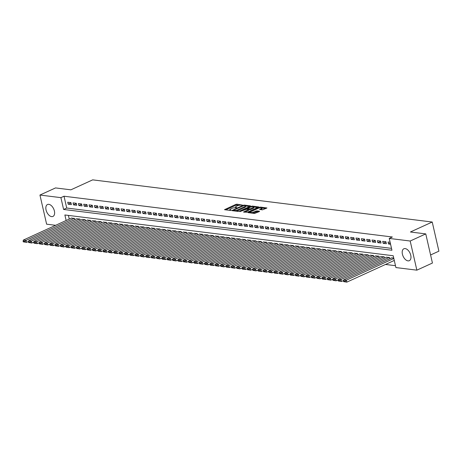 <?xml version="1.0" encoding="UTF-8"?>
<svg xmlns="http://www.w3.org/2000/svg" width="462" height="462" viewBox="0 0 462 462"><rect width="100%" height="100%" fill="white"/><g stroke="black" fill="none" stroke-linecap="round" stroke-linejoin="round"><path stroke-width="0.69" d="M242.463 205.116L236.96 204.181L235.822 204.4L224.532 209.679L230.295 210.464L231.283 210.141L230.428 209.985A2.639 0.722 -12.9 0 1 229.816 209.679A2.639 0.722 -12.9 0 1 230.711 208.882L231.629 208.46A2.639 0.722 -12.9 0 1 235.262 207.779L236.775 207.715L236.117 207.386A2.639 0.722 -12.9 0 1 235.505 207.08A2.639 0.722 -12.9 0 1 236.4 206.283L237.318 205.861A2.639 0.722 -12.9 0 1 240.95 205.174L242.463 205.116M407.992 260.874A6.555 3.794 65.4 0 1 402.72 255.267A6.555 3.794 65.4 0 1 403.863 248.77A6.555 3.794 65.4 0 1 405.18 248.585A6.555 3.794 65.4 0 1 410.447 254.192A6.555 3.794 65.4 0 1 409.309 260.689A6.555 3.794 65.4 0 1 407.992 260.874M51.634 216.62A6.555 3.794 65.4 0 1 46.362 211.013A6.555 3.794 65.4 0 1 47.499 204.516A6.555 3.794 65.4 0 1 48.816 204.331A6.555 3.794 65.4 0 1 54.089 209.939A6.555 3.794 65.4 0 1 52.951 216.435A6.555 3.794 65.4 0 1 51.634 216.62M262.439 209.852L266.944 207.981L260.568 207.115L259.43 207.328L248.14 212.612L254.516 213.473L259.384 211.556L259.471 211.209L256.826 210.88L253.84 211.942A2.206 0.606 -12.9 0 1 251.599 212.514A2.206 0.606 -12.9 0 1 250.288 212.26A2.206 0.606 -12.9 0 1 251.033 211.59L258.281 208.281A2.206 0.606 -12.9 0 1 260.522 207.709A2.206 0.606 -12.9 0 1 261.833 207.964A2.206 0.606 -12.9 0 1 261.088 208.628L259.598 209.43L262.439 209.852M55.654 225.306L46.622 224.185L39.946 195.045L55.527 187.924L70.871 189.83L92.683 179.862L432.224 222.026L410.418 231.993L425.768 233.899L410.187 241.02L416.863 270.16L395.911 267.562L393.202 255.746L64.871 214.974L66.141 220.513M39.946 195.045L60.903 197.644L63.606 209.459L391.938 250.231L389.235 238.421L410.187 241.02M389.235 238.421L392.348 236.994L64.016 196.223L60.903 197.644M250.364 206.202L250.45 205.861L244.271 205.093L243.133 205.307L231.843 210.585L238.219 211.452L239.356 211.238L250.364 206.202M252.419 206.104L258.795 206.964L247.505 212.249L243.532 212.041L248.556 209.5L246.604 209.188L239.893 211.608L251.282 206.318L252.419 206.104L252.552 206.693M70.929 202.627L67.729 202.229L68.18 204.198L71.379 204.597L70.929 202.627M76.27 203.292L73.065 202.893L73.516 204.862L76.721 205.261L76.27 203.292M81.607 203.956L78.407 203.557L78.858 205.526L82.057 205.925L81.607 203.956M86.948 204.614L83.743 204.221L84.194 206.191L87.399 206.583L86.948 204.614M92.285 205.278L89.085 204.88L89.536 206.849L92.735 207.247L92.285 205.278M97.626 205.942L94.421 205.544L94.872 207.513L98.077 207.912L97.626 205.942M102.962 206.606L99.757 206.208L100.214 208.177L103.413 208.576L102.962 206.606M108.304 207.271L105.099 206.872L105.55 208.841L108.755 209.24L108.304 207.271M113.64 207.929L110.435 207.536L110.886 209.505L114.091 209.898L113.64 207.929M118.977 208.593L115.777 208.195L116.228 210.164L119.433 210.562L118.977 208.593M124.318 209.257L121.113 208.859L121.564 210.828L124.769 211.226L124.318 209.257M129.655 209.921L126.455 209.523L126.906 211.492L130.105 211.891L129.655 209.921M134.996 210.585L131.791 210.187L132.242 212.156L135.447 212.555L134.996 210.585M140.333 211.25L137.133 210.851L137.584 212.82L140.783 213.213L140.333 211.25M145.674 211.908L142.469 211.509L142.92 213.479L146.125 213.877L145.674 211.908M151.01 212.572L147.811 212.173L148.262 214.143L151.461 214.541L151.01 212.572M156.352 213.236L153.147 212.838L153.598 214.807L156.803 215.205L156.352 213.236M161.688 213.9L158.483 213.502L158.94 215.471L162.139 215.87L161.688 213.9M167.03 214.564L163.825 214.166L164.276 216.135L167.481 216.528L167.03 214.564M172.366 215.223L169.161 214.824L169.612 216.793L172.817 217.192L172.366 215.223M177.708 215.887L174.503 215.488L174.954 217.458L178.159 217.856L177.708 215.887M183.044 216.551L179.839 216.152L180.29 218.122L183.495 218.52L183.044 216.551M188.38 217.215L185.181 216.817L185.632 218.786L188.837 219.184L188.38 217.215M193.722 217.879L190.517 217.481L190.968 219.45L194.173 219.843L193.722 217.879M199.058 218.538L195.859 218.139L196.31 220.108L199.509 220.507L199.058 218.538M204.4 219.202L201.195 218.803L201.646 220.772L204.851 221.171L204.4 219.202M209.736 219.866L206.537 219.467L206.988 221.437L210.187 221.835L209.736 219.866M215.078 220.53L211.873 220.131L212.324 222.101L215.529 222.499L215.078 220.53M220.414 221.194L217.215 220.796L217.666 222.765L220.865 223.163L220.414 221.194M225.756 221.852L222.551 221.454L223.002 223.423L226.207 223.822L225.756 221.852M231.092 222.517L227.887 222.118L228.344 224.087L231.543 224.486L231.092 222.517M236.434 223.181L233.229 222.782L233.68 224.751L236.885 225.15L236.434 223.181M241.77 223.845L238.565 223.446L239.016 225.416L242.221 225.814L241.77 223.845M247.106 224.509L243.907 224.11L244.358 226.08L247.563 226.478L247.106 224.509M252.448 225.167L249.243 224.775L249.694 226.738L252.899 227.137L252.448 225.167M257.784 225.831L254.585 225.433L255.036 227.402L258.235 227.801L257.784 225.831M263.126 226.495L259.921 226.097L260.372 228.066L263.577 228.465L263.126 226.495M268.462 227.16L265.263 226.761L265.714 228.73L268.913 229.129L268.462 227.16M273.804 227.824L270.599 227.425L271.05 229.395L274.255 229.793L273.804 227.824M279.14 228.482L275.941 228.089L276.392 230.053L279.591 230.451L279.14 228.482M284.482 229.146L281.277 228.748L281.728 230.717L284.933 231.115L284.482 229.146M289.818 229.81L286.613 229.412L287.069 231.381L290.269 231.78L289.818 229.81M295.16 230.474L291.955 230.076L292.406 232.045L295.611 232.444L295.16 230.474M300.496 231.139L297.291 230.74L297.742 232.709L300.947 233.108L300.496 231.139M305.838 231.797L302.633 231.404L303.084 233.368L306.289 233.766L305.838 231.797M311.174 232.461L307.969 232.063L308.42 234.032L311.625 234.43L311.174 232.461M316.51 233.125L313.311 232.727L313.762 234.696L316.967 235.094L316.51 233.125M321.852 233.789L318.647 233.391L319.098 235.36L322.303 235.759L321.852 233.789M327.188 234.453L323.989 234.055L324.44 236.024L327.639 236.423L327.188 234.453M332.53 235.112L329.325 234.719L329.776 236.688L332.981 237.081L332.53 235.112M337.866 235.776L334.667 235.377L335.117 237.347L338.317 237.745L337.866 235.776M343.208 236.44L340.003 236.042L340.454 238.011L343.659 238.409L343.208 236.44M348.544 237.104L345.339 236.706L345.795 238.675L348.995 239.073L348.544 237.104M353.886 237.768L350.681 237.37L351.132 239.339L354.337 239.738L353.886 237.768M359.222 238.427L356.017 238.034L356.468 240.003L359.673 240.396L359.222 238.427M364.564 239.091L361.359 238.692L361.81 240.662L365.015 241.06L364.564 239.091M369.9 239.755L366.695 239.356L367.146 241.326L370.351 241.724L369.9 239.755M375.236 240.419L372.037 240.021L372.488 241.99L375.693 242.388L375.236 240.419M380.578 241.083L377.373 240.685L377.824 242.654L381.029 243.052L380.578 241.083M385.914 241.742L382.715 241.349L383.165 243.318L386.365 243.711L385.914 241.742M64.016 196.223L66.724 208.033L391.516 248.371M390.113 242.267L388.051 242.007L388.502 243.976L390.569 244.236M385.504 264.455L395.484 265.696M68.411 215.413L69.254 219.086M71.367 218.122L74.538 218.382L74.827 219.646M76.704 218.786L79.88 219.04L80.169 220.305M82.045 219.45L85.216 219.704L85.505 220.969M87.382 220.108L90.552 220.368L90.847 221.633M92.723 220.772L95.894 221.032L96.183 222.297M98.06 221.437L101.23 221.696L101.519 222.961M103.401 222.101L106.572 222.355L106.861 223.62M108.737 222.765L111.908 223.019L112.197 224.284M114.079 223.429L117.25 223.683L117.539 224.948M119.415 224.087L122.586 224.347L122.875 225.612M124.757 224.751L127.928 225.011L128.217 226.276M130.093 225.416L133.264 225.67L133.553 226.934M135.43 226.08L138.606 226.334L138.895 227.599M140.771 226.744L143.942 226.998L144.231 228.263M146.108 227.402L149.278 227.662L149.572 228.927M151.449 228.066L154.62 228.326L154.909 229.591M156.785 228.73L159.956 228.985L160.25 230.249M162.127 229.395L165.298 229.649L165.587 230.913M167.463 230.059L170.634 230.313L170.923 231.578M172.805 230.717L175.976 230.977L176.265 232.242M178.141 231.381L181.312 231.641L181.601 232.906M183.483 232.045L186.654 232.305L186.943 233.564M188.819 232.709L191.99 232.963L192.279 234.228M194.155 233.374L197.332 233.628L197.62 234.892M199.497 234.032L202.668 234.292L202.957 235.556M204.833 234.696L208.01 234.956L208.298 236.221M210.175 235.36L213.346 235.62L213.635 236.879M215.511 236.024L218.682 236.278L218.976 237.543M220.853 236.688L224.024 236.942L224.313 238.207M226.189 237.347L229.36 237.607L229.649 238.871M231.531 238.011L234.702 238.271L234.991 239.535M236.867 238.675L240.038 238.935L240.327 240.194M242.209 239.339L245.38 239.593L245.668 240.858M247.545 240.003L250.716 240.257L251.005 241.522M252.887 240.662L256.058 240.921L256.346 242.186M258.223 241.326L261.394 241.586L261.683 242.85M263.559 241.99L266.736 242.25L267.024 243.509M268.901 242.654L272.072 242.908L272.361 244.173M274.237 243.318L277.408 243.572L277.702 244.837M279.579 243.976L282.75 244.236L283.039 245.501M284.915 244.641L288.086 244.9L288.38 246.165M290.257 245.305L293.428 245.565L293.716 246.823M295.593 245.969L298.764 246.223L299.053 247.488M300.935 246.633L304.106 246.887L304.394 248.152M306.271 247.291L309.442 247.551L309.731 248.816M311.613 247.955L314.784 248.215L315.072 249.48M316.949 248.62L320.12 248.879L320.409 250.144M322.285 249.284L325.462 249.538L325.75 250.802M327.627 249.948L330.798 250.202L331.087 251.467M332.963 250.606L336.134 250.866L336.428 252.131M338.305 251.27L341.476 251.53L341.764 252.795M343.641 251.934L346.812 252.194L347.106 253.459M348.983 252.599L352.154 252.853L352.442 254.117M354.319 253.263L357.49 253.517L357.779 254.781M359.661 253.921L362.832 254.181L363.12 255.446M364.997 254.585L368.168 254.845L368.457 256.11M370.339 255.249L373.51 255.509L373.798 256.774M375.675 255.913L378.846 256.167L379.135 257.432M381.017 256.577L384.188 256.832L384.476 258.096M386.353 257.242L389.524 257.496L389.812 258.76M391.689 257.9L393.722 258.015M430.59 254.966L438.9 251.166L432.224 222.026M425.768 233.899L432.438 263.04L416.863 270.16M66.724 208.033L63.606 209.459M68.18 204.198L70.998 202.91M73.516 204.862L76.334 203.575M78.858 205.526L81.676 204.239M84.194 206.191L87.012 204.903M89.536 206.849L92.348 205.561M94.872 207.513L97.69 206.225M100.214 208.177L103.026 206.889M105.55 208.841L108.368 207.553M110.886 209.505L113.704 208.218M116.228 210.164L119.046 208.876M121.564 210.828L124.382 209.54M126.906 211.492L129.724 210.204M132.242 212.156L135.06 210.868M137.584 212.82L140.402 211.532M142.92 213.479L145.738 212.191M148.262 214.143L151.074 212.855M153.598 214.807L156.416 213.519M158.94 215.471L161.752 214.183M164.276 216.135L167.094 214.847M169.612 216.793L172.43 215.506M174.954 217.458L177.772 216.17M180.29 218.122L183.108 216.834M185.632 218.786L188.45 217.498M190.968 219.45L193.786 218.162M196.31 220.108L199.128 218.821M201.646 220.772L204.464 219.485M206.988 221.437L209.806 220.149M212.324 222.101L215.142 220.813M217.666 222.765L220.478 221.477M223.002 223.423L225.82 222.135M228.344 224.087L231.156 222.8M233.68 224.751L236.498 223.464M239.016 225.416L241.834 224.128M244.358 226.08L247.176 224.792M249.694 226.738L252.512 225.45M255.036 227.402L257.854 226.114M260.372 228.066L263.19 226.778M265.714 228.73L268.532 227.443M271.05 229.395L273.868 228.107M276.392 230.053L279.204 228.765M281.728 230.717L284.546 229.429M287.069 231.381L289.882 230.093M292.406 232.045L295.224 230.757M297.742 232.709L300.56 231.422M303.084 233.368L305.902 232.086M308.42 234.032L311.238 232.744M313.762 234.696L316.58 233.408M319.098 235.36L321.916 234.072M324.44 236.024L327.258 234.736M329.776 236.688L332.594 235.401M335.117 237.347L337.93 236.059M340.454 238.011L343.272 236.723M345.795 238.675L348.608 237.387M351.132 239.339L353.95 238.051M356.468 240.003L359.286 238.715M361.81 240.662L364.628 239.374M367.146 241.326L369.964 240.038M372.488 241.99L375.306 240.702M377.824 242.654L380.642 241.366M383.165 243.318L385.984 242.03M388.502 243.976L390.315 243.151M239.408 205.255L236.001 205.186L225.699 209.892M233.408 210.62L233.01 210.805M249.659 206.526L245.374 205.994M243.988 205.555L233.529 210.123L234.228 210.458A2.639 0.722 -12.9 0 0 237.861 209.771L244.467 206.751A2.639 0.722 -12.9 0 0 245.362 205.954A2.639 0.722 -12.9 0 0 244.75 205.648L243.988 205.555M235.949 211.169A2.639 0.722 -12.9 0 0 238.046 210.557L237.861 209.771M245.362 205.954L245.541 206.739A2.639 0.722 -12.9 0 1 244.646 207.536L238.046 210.557M253.673 207.022L257.808 207.536M244.693 212.254L248.458 210.533L248.556 209.5M246.847 209.217L247.337 208.991M252.91 207.629A2.206 0.606 -12.9 0 0 253.655 206.964A2.206 0.606 -12.9 0 0 252.344 206.71A2.206 0.606 -12.9 0 0 250.104 207.282L247.465 208.795L250.352 208.795L252.91 207.629L253.089 208.42A2.206 0.606 -12.9 0 0 253.834 207.75L253.655 206.964M253.089 208.42L250.537 209.586L248.602 209.702M261.833 207.964L262.018 208.749A2.206 0.606 -12.9 0 1 261.267 209.413L260.764 209.644M252.419 213.213A2.206 0.606 -12.9 0 0 254.019 212.728L253.84 211.942M258.68 211.879L257.005 211.671L254.019 212.728M250.312 212.37L249.307 212.826M265.956 208.547L261.856 208.039M74.272 218.347L26.045 240.39L23.377 240.061L71.604 218.012M24.971 241.303L26.045 240.39L26.496 242.359L23.279 241.857L25.15 242.088L24.971 241.303L23.1 241.072L23.279 241.857M28.523 241.435L26.496 242.359L25.15 242.088M23.377 240.061L23.1 241.072M79.608 219.011L31.381 241.054L28.713 240.719L76.94 218.676M30.307 241.967L31.381 241.054L31.832 243.024L28.621 242.521L30.486 242.752L30.307 241.967L28.436 241.73L28.621 242.521M33.859 242.1L31.832 243.024L30.486 242.752M28.713 240.719L28.436 241.73M84.95 219.669L36.723 241.718L34.049 241.383L82.282 219.34M35.643 242.625L36.723 241.718L37.174 243.688L33.957 243.185L35.828 243.416L35.643 242.625L33.778 242.394L33.957 243.185M39.195 242.758L37.174 243.688L35.828 243.416M34.049 241.383L33.778 242.394M90.286 220.334L42.059 242.377L39.391 242.048L87.618 220.004M40.985 243.289L42.059 242.377L42.51 244.346L39.299 243.844L41.164 244.08L40.985 243.289L39.114 243.058L39.299 243.844M44.537 243.422L42.51 244.346L41.164 244.08M39.391 242.048L39.114 243.058M95.628 220.998L47.401 243.041L44.727 242.712L92.954 220.669M46.321 243.953L47.401 243.041L47.852 245.01L44.635 244.508L46.506 244.739L46.321 243.953L44.456 243.722L44.635 244.508M49.873 244.086L47.852 245.01L46.506 244.739M44.727 242.712L44.456 243.722M100.964 221.662L52.737 243.705L50.069 243.376L98.296 221.333M51.663 244.617L52.737 243.705L53.188 245.674L49.977 245.172L51.842 245.403L51.663 244.617L49.792 244.386L49.977 245.172M55.215 244.75L53.188 245.674L51.842 245.403M50.069 243.376L49.792 244.386M106.306 222.326L58.073 244.369L55.405 244.034L103.632 221.991M56.999 245.282L58.073 244.369L58.53 246.338L55.313 245.836L57.184 246.067L56.999 245.282L55.134 245.045L55.313 245.836M60.551 245.414L58.53 246.338L57.184 246.067M55.405 244.034L55.134 245.045M111.642 222.99L63.415 245.033L60.747 244.698L108.974 222.655M62.341 245.94L63.415 245.033L63.866 247.003L60.649 246.5L62.52 246.731L62.341 245.94L60.47 245.709L60.649 246.5M65.893 246.073L63.866 247.003L62.52 246.731M60.747 244.698L60.47 245.709M116.978 223.648L68.751 245.692L66.083 245.362L114.31 223.319M67.677 246.604L68.751 245.692L69.202 247.661L65.991 247.158L67.856 247.395L67.677 246.604L65.812 246.373L65.991 247.158M71.229 246.737L69.202 247.661L67.856 247.395M66.083 245.362L65.812 246.373M122.32 224.313L74.093 246.356L71.425 246.027L119.652 223.983M73.019 247.268L74.093 246.356L74.544 248.325L71.327 247.823L73.198 248.054L73.019 247.268L71.148 247.037L71.327 247.823M76.571 247.401L74.544 248.325L73.198 248.054M71.425 246.027L71.148 247.037M127.656 224.977L79.429 247.02L76.761 246.691L124.988 224.648M78.355 247.932L79.429 247.02L79.88 248.989L76.669 248.487L78.534 248.718L78.355 247.932L76.49 247.701L76.669 248.487M81.907 248.065L79.88 248.989L78.534 248.718M76.761 246.691L76.49 247.701M132.998 225.641L84.771 247.684L82.103 247.349L130.33 225.306M83.697 248.596L84.771 247.684L85.222 249.653L82.005 249.151L83.876 249.382L83.697 248.596L81.826 248.365L82.005 249.151M87.249 248.729L85.222 249.653L83.876 249.382M82.103 247.349L81.826 248.365M138.334 226.305L90.107 248.348L87.439 248.013L135.666 225.97M89.033 249.255L90.107 248.348L90.558 250.317L87.347 249.815L89.212 250.046L89.033 249.255L87.162 249.024L87.347 249.815M92.585 249.388L90.558 250.317L89.212 250.046M87.439 248.013L87.162 249.024M143.676 226.963L95.449 249.012L92.775 248.677L141.008 226.634M94.375 249.919L95.449 249.012L95.9 250.976L92.683 250.473L94.554 250.71L94.375 249.919L92.504 249.688L92.683 250.473M97.921 250.052L95.9 250.976L94.554 250.71M92.775 248.677L92.504 249.688M149.012 227.627L100.785 249.671L98.117 249.341L146.344 227.298M99.711 250.583L100.785 249.671L101.236 251.64L98.025 251.137L99.89 251.368L99.711 250.583L97.84 250.352L98.025 251.137M103.263 250.716L101.236 251.64L99.89 251.368M98.117 249.341L97.84 250.352M154.354 228.292L106.127 250.335L103.453 250.006L151.68 227.962M105.047 251.247L106.127 250.335L106.578 252.304L103.361 251.802L105.232 252.033L105.047 251.247L103.182 251.016L103.361 251.802M108.599 251.38L106.578 252.304L105.232 252.033M103.453 250.006L103.182 251.016M159.69 228.956L111.463 250.999L108.795 250.67L157.022 228.621M110.389 251.911L111.463 250.999L111.914 252.968L108.703 252.466L110.568 252.697L110.389 251.911L108.518 251.68L108.703 252.466M113.941 252.044L111.914 252.968L110.568 252.697M108.795 250.67L108.518 251.68M165.032 229.62L116.805 251.663L114.131 251.328L162.358 229.285M115.725 252.575L116.805 251.663L117.256 253.632L114.039 253.13L115.91 253.361L115.725 252.575L113.86 252.339L114.039 253.13M119.277 252.702L117.256 253.632L115.91 253.361M114.131 251.328L113.86 252.339M170.368 230.278L122.141 252.327L119.473 251.992L167.7 229.949M121.067 253.234L122.141 252.327L122.592 254.291L119.375 253.794L121.246 254.025L121.067 253.234L119.196 253.003L119.375 253.794M124.619 253.367L122.592 254.291L121.246 254.025M119.473 251.992L119.196 253.003M175.71 230.942L127.477 252.985L124.809 252.656L173.036 230.613M126.403 253.898L127.477 252.985L127.934 254.955L124.717 254.452L126.582 254.683L126.403 253.898L124.538 253.667L124.717 254.452M129.955 254.031L127.934 254.955L126.582 254.683M124.809 252.656L124.538 253.667M181.046 231.606L132.819 253.65L130.151 253.32L178.378 231.277M131.745 254.562L132.819 253.65L133.27 255.619L130.053 255.116L131.924 255.347L131.745 254.562L129.874 254.331L130.053 255.116M135.297 254.695L133.27 255.619L131.924 255.347M130.151 253.32L129.874 254.331M186.382 232.27L138.155 254.314L135.487 253.985L183.714 231.936M137.081 255.226L138.155 254.314L138.606 256.283L135.395 255.781L137.26 256.012L137.081 255.226L135.216 254.995L135.395 255.781M140.633 255.359L138.606 256.283L137.26 256.012M135.487 253.985L135.216 254.995M191.724 232.935L143.497 254.978L140.829 254.643L189.056 232.6M142.423 255.89L143.497 254.978L143.948 256.947L140.731 256.445L142.602 256.676L142.423 255.89L140.552 255.653L140.731 256.445M145.975 256.017L143.948 256.947L142.602 256.676M140.829 254.643L140.552 255.653M197.06 233.593L148.833 255.642L146.165 255.307L194.392 233.264M147.759 256.549L148.833 255.642L149.284 257.605L146.073 257.109L147.938 257.34L147.759 256.549L145.894 256.318L146.073 257.109M151.311 256.681L149.284 257.605L147.938 257.34M146.165 255.307L145.894 256.318M202.402 234.257L154.175 256.3L151.501 255.971L199.734 233.928M153.101 257.213L154.175 256.3L154.626 258.27L151.409 257.767L153.28 258.004L153.101 257.213L151.23 256.982L151.409 257.767M156.647 257.346L154.626 258.27L153.28 258.004M151.501 255.971L151.23 256.982M207.738 234.921L159.511 256.964L156.843 256.635L205.07 234.592M158.437 257.877L159.511 256.964L159.962 258.934L156.751 258.431L158.616 258.662L158.437 257.877L156.566 257.646L156.751 258.431M161.989 258.01L159.962 258.934L158.616 258.662M156.843 256.635L156.566 257.646M213.08 235.585L164.853 257.629L162.179 257.299L210.412 235.25M163.773 258.541L164.853 257.629L165.304 259.598L162.087 259.095L163.958 259.326L163.773 258.541L161.908 258.31L162.087 259.095M167.325 258.674L165.304 259.598L163.958 259.326M162.179 257.299L161.908 258.31M218.416 236.249L170.189 258.293L167.521 257.958L215.748 235.915M169.115 259.205L170.189 258.293L170.64 260.262L167.429 259.76L169.294 259.99L169.115 259.205L167.244 258.968L167.429 259.76M172.667 259.332L170.64 260.262L169.294 259.99M167.521 257.958L167.244 258.968M223.758 236.908L175.531 258.957L172.857 258.622L221.084 236.579M174.451 259.863L175.531 258.957L175.982 260.926L172.765 260.424L174.636 260.655L174.451 259.863L172.586 259.632L172.765 260.424M178.003 259.996L175.982 260.926L174.636 260.655M172.857 258.622L172.586 259.632M229.094 237.572L180.867 259.615L178.199 259.286L226.426 237.243M179.793 260.528L180.867 259.615L181.318 261.584L178.107 261.082L179.972 261.319L179.793 260.528L177.922 260.297L178.107 261.082M183.345 260.66L181.318 261.584L179.972 261.319M178.199 259.286L177.922 260.297M234.436 238.236L186.203 260.279L183.535 259.95L231.762 237.907M185.129 261.192L186.203 260.279L186.66 262.249L183.443 261.746L185.314 261.977L185.129 261.192L183.264 260.961L183.443 261.746M188.681 261.325L186.66 262.249L185.314 261.977M183.535 259.95L183.264 260.961M239.772 238.9L191.545 260.943L188.877 260.614L237.104 238.565M190.471 261.856L191.545 260.943L191.996 262.913L188.779 262.41L190.65 262.641L190.471 261.856L188.6 261.625L188.779 262.41M194.023 261.989L191.996 262.913L190.65 262.641M188.877 260.614L188.6 261.625M245.108 239.564L196.881 261.608L194.213 261.273L242.44 239.229M195.807 262.52L196.881 261.608L197.332 263.577L194.121 263.074L195.986 263.305L195.807 262.52L193.942 262.283L194.121 263.074M199.359 262.647L197.332 263.577L195.986 263.305M194.213 261.273L193.942 262.283M250.45 240.223L202.223 262.272L199.555 261.937L247.782 239.893M201.149 263.178L202.223 262.272L202.674 264.241L199.457 263.738L201.328 263.969L201.149 263.178L199.278 262.947L199.457 263.738M204.701 263.311L202.674 264.241L201.328 263.969M199.555 261.937L199.278 262.947M255.786 240.887L207.559 262.93L204.891 262.601L253.118 240.558M206.485 263.842L207.559 262.93L208.01 264.899L204.799 264.397L206.664 264.634L206.485 263.842L204.62 263.611L204.799 264.397M210.037 263.975L208.01 264.899L206.664 264.634M204.891 262.601L204.62 263.611M261.128 241.551L212.901 263.594L210.233 263.265L258.46 241.222M211.827 264.507L212.901 263.594L213.352 265.563L210.135 265.061L212.006 265.292L211.827 264.507L209.956 264.276L210.135 265.061M215.379 264.639L213.352 265.563L212.006 265.292M210.233 263.265L209.956 264.276M266.464 242.215L218.237 264.258L215.569 263.929L263.796 241.88M217.163 265.171L218.237 264.258L218.688 266.228L215.477 265.725L217.342 265.956L217.163 265.171L215.292 264.94L215.477 265.725M220.715 265.303L218.688 266.228L217.342 265.956M215.569 263.929L215.292 264.94M271.806 242.879L223.579 264.922L220.905 264.587L269.138 242.544M222.505 265.835L223.579 264.922L224.03 266.892L220.813 266.389L222.684 266.62L222.505 265.835L220.634 265.598L220.813 266.389M226.051 265.962L224.03 266.892L222.684 266.62M220.905 264.587L220.634 265.598M277.142 243.538L228.915 265.586L226.247 265.252L274.474 243.208M227.841 266.493L228.915 265.586L229.366 267.556L226.155 267.053L228.02 267.284L227.841 266.493L225.97 266.262L226.155 267.053M231.393 266.626L229.366 267.556L228.02 267.284M226.247 265.252L225.97 266.262M282.484 244.202L234.257 266.245L231.583 265.916L279.81 243.872M233.177 267.157L234.257 266.245L234.708 268.214L231.491 267.712L233.362 267.948L233.177 267.157L231.312 266.926L231.491 267.712M236.729 267.29L234.708 268.214L233.362 267.948M231.583 265.916L231.312 266.926M287.82 244.866L239.593 266.909L236.925 266.58L285.152 244.537M238.519 267.821L239.593 266.909L240.044 268.878L236.833 268.376L238.698 268.607L238.519 267.821L236.648 267.59L236.833 268.376M242.071 267.954L240.044 268.878L238.698 268.607M236.925 266.58L236.648 267.59M293.162 245.53L244.935 267.573L242.261 267.244L290.488 245.195M243.855 268.486L244.935 267.573L245.386 269.542L242.169 269.04L244.04 269.271L243.855 268.486L241.99 268.255L242.169 269.04M247.407 268.618L245.386 269.542L244.04 269.271M242.261 267.244L241.99 268.255M298.498 246.194L250.271 268.237L247.603 267.902L295.83 245.859M249.197 269.15L250.271 268.237L250.722 270.206L247.505 269.704L249.376 269.935L249.197 269.15L247.326 268.913L247.505 269.704M252.749 269.277L250.722 270.206L249.376 269.935M247.603 267.902L247.326 268.913M303.84 246.852L255.607 268.901L252.939 268.566L301.166 246.523M254.533 269.808L255.607 268.901L256.063 270.871L252.847 270.368L254.712 270.599L254.533 269.808L252.668 269.577L252.847 270.368M258.085 269.941L256.063 270.871L254.712 270.599M252.939 268.566L252.668 269.577M309.176 247.517L260.949 269.56L258.281 269.231L306.508 247.187M259.875 270.472L260.949 269.56L261.4 271.529L258.183 271.027L260.054 271.263L259.875 270.472L258.004 270.241L258.183 271.027M263.427 270.605L261.4 271.529L260.054 271.263M258.281 269.231L258.004 270.241M314.512 248.181L266.285 270.224L263.617 269.895L311.844 247.851M265.211 271.136L266.285 270.224L266.736 272.193L263.525 271.691L265.39 271.922L265.211 271.136L263.346 270.905L263.525 271.691M268.763 271.269L266.736 272.193L265.39 271.922M263.617 269.895L263.346 270.905M319.854 248.845L271.627 270.888L268.959 270.559L317.186 248.51M270.553 271.8L271.627 270.888L272.078 272.857L268.861 272.355L270.732 272.586L270.553 271.8L268.682 271.569L268.861 272.355M274.105 271.933L272.078 272.857L270.732 272.586M268.959 270.559L268.682 271.569M325.19 249.509L276.963 271.552L274.295 271.217L322.522 249.174M275.889 272.464L276.963 271.552L277.414 273.521L274.203 273.019L276.068 273.25L275.889 272.464L274.024 272.228L274.203 273.019M279.441 272.592L277.414 273.521L276.068 273.25M274.295 271.217L274.024 272.228M330.532 250.167L282.305 272.216L279.631 271.881L327.864 249.838M281.231 273.123L282.305 272.216L282.756 274.185L279.539 273.683L281.41 273.914L281.231 273.123L279.36 272.892L279.539 273.683M284.777 273.256L282.756 274.185L281.41 273.914M279.631 271.881L279.36 272.892M335.868 250.831L287.641 272.875L284.973 272.545L333.2 250.502M286.567 273.787L287.641 272.875L288.092 274.844L284.881 274.341L286.746 274.578L286.567 273.787L284.696 273.556L284.881 274.341M290.119 273.92L288.092 274.844L286.746 274.578M284.973 272.545L284.696 273.556M341.21 251.495L292.983 273.539L290.309 273.209L338.536 251.166M291.903 274.451L292.983 273.539L293.434 275.508L290.217 275.005L292.088 275.237L291.903 274.451L290.038 274.22L290.217 275.005M295.455 274.584L293.434 275.508L292.088 275.237M290.309 273.209L290.038 274.22M346.546 252.16L298.319 274.203L295.651 273.874L343.878 251.825M297.245 275.115L298.319 274.203L298.77 276.172L295.559 275.67L297.424 275.901L297.245 275.115L295.374 274.884L295.559 275.67M300.797 275.248L298.77 276.172L297.424 275.901M295.651 273.874L295.374 274.884M351.888 252.824L303.661 274.867L300.987 274.532L349.214 252.489M302.581 275.779L303.661 274.867L304.112 276.836L300.895 276.334L302.766 276.565L302.581 275.779L300.716 275.543L300.895 276.334M306.133 275.912L304.112 276.836L302.766 276.565M300.987 274.532L300.716 275.543M357.224 253.488L308.997 275.531L306.329 275.196L354.556 253.153M307.923 276.438L308.997 275.531L309.448 277.5L306.237 276.998L308.102 277.229L307.923 276.438L306.052 276.207L306.237 276.998M311.475 276.571L309.448 277.5L308.102 277.229M306.329 275.196L306.052 276.207M362.566 254.146L314.333 276.189L311.665 275.86L359.892 253.817M313.259 277.102L314.333 276.189L314.789 278.159L311.573 277.656L313.444 277.893L313.259 277.102L311.394 276.871L311.573 277.656M316.811 277.235L314.789 278.159L313.444 277.893M311.665 275.86L311.394 276.871M367.902 254.81L319.675 276.853L317.007 276.524L365.234 254.481M318.601 277.766L319.675 276.853L320.126 278.823L316.909 278.32L318.78 278.551L318.601 277.766L316.73 277.535L316.909 278.32M322.153 277.899L320.126 278.823L318.78 278.551M317.007 276.524L316.73 277.535M373.238 255.474L325.011 277.518L322.343 277.188L370.57 255.145M323.937 278.43L325.011 277.518L325.462 279.487L322.251 278.984L324.116 279.215L323.937 278.43L322.072 278.199L322.251 278.984M327.489 278.563L325.462 279.487L324.116 279.215M322.343 277.188L322.072 278.199M378.58 256.139L330.353 278.182L327.685 277.847L375.912 255.804M329.279 279.094L330.353 278.182L330.804 280.151L327.587 279.649L329.458 279.88L329.279 279.094L327.408 278.857L327.587 279.649M332.831 279.227L330.804 280.151L329.458 279.88M327.685 277.847L327.408 278.857M383.916 256.803L335.689 278.846L333.021 278.511L381.248 256.468M334.615 279.753L335.689 278.846L336.14 280.815L332.929 280.313L334.794 280.544L334.615 279.753L332.75 279.522L332.929 280.313M338.167 279.885L336.14 280.815L334.794 280.544M333.021 278.511L332.75 279.522M389.258 257.461L341.031 279.504L338.363 279.175L386.59 257.132M339.957 280.417L341.031 279.504L341.482 281.474L338.265 280.971L340.136 281.208L339.957 280.417L338.086 280.186L338.265 280.971M343.509 280.55L341.482 281.474L340.136 281.208M338.363 279.175L338.086 280.186M393.826 258.477L346.367 280.168L343.699 279.839L391.926 257.796M345.293 281.081L346.367 280.168L346.818 282.138L343.607 281.635L345.472 281.866L345.293 281.081L343.422 280.85L343.607 281.635M394.277 260.447L346.818 282.138L345.472 281.866M343.699 279.839L343.422 280.85M236.226 207.86L236.117 207.386M230.538 210.464L230.428 209.985M224.896 209.794L224.815 209.43M236.001 205.186L235.822 204.4M237.139 204.972L236.96 204.181M232.207 210.701L232.126 210.337M243.22 205.694L243.133 205.307M244.386 205.602L244.271 205.093M233.587 210.874L233.472 210.36M234.344 210.967L234.228 210.458M244.646 207.536L244.467 206.751M243.896 212.156L243.809 211.787M248.458 210.533L248.273 209.748M251.403 206.861L251.282 206.318M247.58 209.303L247.465 208.795M249.399 209.8L249.22 209.015M250.537 209.586L250.352 208.795M259.962 209.546L259.881 209.182M261.267 209.413L261.088 208.628M255.867 211.885L255.688 211.094M257.005 211.671L256.826 210.88M248.504 212.728L248.423 212.364M259.552 207.865L259.43 207.328M260.701 207.692L260.568 207.115M235.672 207.825L235.505 207.08M229.984 210.429L229.816 209.679M233.466 210.857L233.333 210.297M247.407 209.286L247.268 208.697M250.45 212.97L250.288 212.26"/></g></svg>
